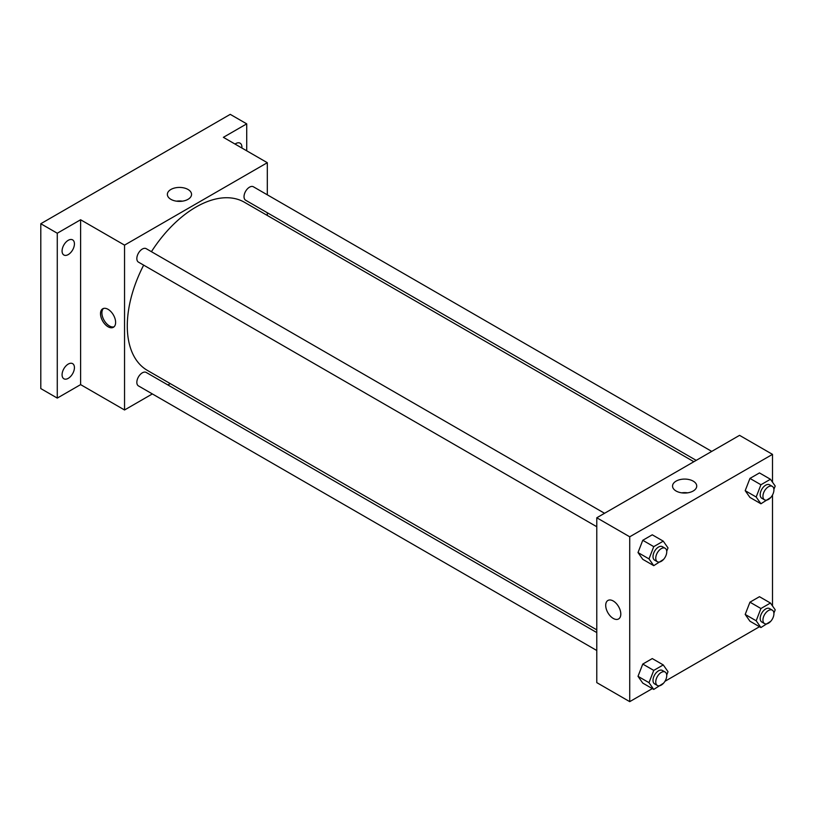 <?xml version="1.0" encoding="UTF-8"?>
<svg xmlns="http://www.w3.org/2000/svg" width="816" height="816" viewBox="0 0 816 816"><rect width="100%" height="100%" fill="white"/><g stroke="black" fill="none" stroke-linecap="round" stroke-linejoin="round"><path stroke-width="1.22" d="M152.357 393.924L124.542 409.979L80.611 384.622L57.273 398.096L40.8 388.579L40.8 223.727L230.245 114.352L246.718 123.859L246.718 150.807M170.238 383.602L167.892 384.958M68.258 378.338A8.741 5.049 -60 0 1 63.883 378.777A8.741 5.049 -60 0 1 62.546 371.78A8.741 5.049 -60 0 1 68.258 364.079A8.741 5.049 -60 0 1 72.624 363.64A8.741 5.049 -60 0 1 73.96 370.648A8.741 5.049 -60 0 1 68.258 378.338M68.258 254.572A8.741 5.049 -60 0 1 63.883 255.01A8.741 5.049 -60 0 1 62.546 248.003A8.741 5.049 -60 0 1 68.258 240.302A8.741 5.049 -60 0 1 72.624 239.873A8.741 5.049 -60 0 1 73.96 246.871A8.741 5.049 -60 0 1 68.258 254.572M80.611 384.622L80.611 219.759L57.273 233.233L40.8 223.727M57.273 398.096L57.273 233.233M124.542 409.979L124.542 245.126L80.611 219.759M124.542 245.126L267.311 162.7L223.38 137.333L246.718 123.859M170.901 199.339A12.087 6.977 180 0 1 167.362 194.402A12.087 6.977 180 0 1 179.449 187.425A12.087 6.977 180 0 1 191.546 194.402A12.087 6.977 180 0 1 184.079 200.848A12.087 6.977 180 0 1 170.901 199.339M235.039 144.065A8.741 5.049 -60 0 1 235.732 143.616A8.741 5.049 -60 0 1 240.108 143.177A8.741 5.049 -60 0 1 241.873 148.012M143.667 265.129A97.073 56.049 120 0 0 127.286 325.972A97.073 56.049 120 0 0 147.39 370.403L596.782 629.86M693.855 461.723L244.463 202.276A97.073 56.049 120 0 0 151.429 251.685M267.311 162.7L267.311 194.82M267.311 212.752L267.311 215.465M711.736 451.401L253.399 186.782A7.762 4.488 120 0 0 247.421 188.863A7.762 4.488 120 0 0 244.025 196.687A7.762 4.488 120 0 0 245.636 200.236L696.201 460.367M596.782 632.573L146.217 372.443A7.762 4.488 120 0 0 140.23 374.524A7.762 4.488 120 0 0 136.843 382.337A7.762 4.488 120 0 0 138.445 385.897L596.782 650.505M596.782 526.738L138.445 262.12A7.762 4.488 -60 0 1 138.445 253.154A7.762 4.488 -60 0 1 146.217 248.676L604.544 513.284M115.617 322.402A10.679 6.161 60 0 1 113.404 327.287A10.679 6.161 60 0 1 102.724 321.127A10.679 6.161 60 0 1 102.724 308.795A10.679 6.161 60 0 1 110.956 311.661A10.679 6.161 60 0 1 115.617 322.402M114.056 326.808A10.679 6.161 60 0 1 104.111 320.331A10.679 6.161 60 0 1 103.469 308.479M176.521 201.175A12.087 6.977 180 0 1 182.386 201.175M652.321 688.612L629.728 701.648L596.782 682.625L596.782 517.772L739.551 435.346L772.497 454.369L772.497 482.185M772.497 618.793L772.13 619.436M759.502 626.719L664.938 681.319M749.955 497.434L745.192 490.671L749.955 478.411L759.461 472.923L749.955 478.411L745.192 490.671L749.955 497.434L760.93 503.778L756.177 497.015L760.93 484.755L770.447 479.267L775.2 486.03L773.905 489.376M642.763 683.094L638.01 676.321L642.763 664.071L652.27 658.573L642.763 664.071L638.01 676.321L642.763 683.094L653.749 689.428L648.995 682.666L653.749 670.405L663.255 664.918L668.008 671.68L666.713 675.026M772.497 495.026L772.497 605.951M629.728 701.648L629.728 536.795L772.497 454.369M749.955 621.211L745.192 614.438L749.955 602.188L759.461 596.69L749.955 602.188L745.192 614.438L749.955 621.211L760.93 627.545L756.177 620.782L760.93 608.522L770.447 603.034L775.2 609.797L773.905 613.142M642.763 559.317L638.01 552.554L642.763 540.294L652.27 534.806L642.763 540.294L638.01 552.554L642.763 559.317L653.749 565.661L648.995 558.899L653.749 546.638L663.255 541.151L668.008 547.913L666.713 551.259M629.728 536.795L596.782 517.772M676.087 491.008A12.087 6.977 180 0 1 672.547 486.071A12.087 6.977 180 0 1 684.644 479.084A12.087 6.977 180 0 1 696.731 486.071A12.087 6.977 180 0 1 689.265 492.517A12.087 6.977 180 0 1 676.087 491.008M620.803 614.071A10.679 6.161 60 0 1 618.589 618.956A10.679 6.161 60 0 1 607.92 612.796A10.679 6.161 60 0 1 607.92 600.464A10.679 6.161 60 0 1 616.141 603.32A10.679 6.161 60 0 1 620.803 614.071M618.599 618.956A10.679 6.161 60 0 1 607.92 612.796A10.679 6.161 60 0 1 607.92 600.464M681.707 492.844A12.087 6.977 180 0 1 687.572 492.844M663.551 559.419L653.749 565.661M665.132 548.26L662.388 546.679A7.762 4.488 120 0 0 656.401 548.76A7.762 4.488 120 0 0 653.014 556.573A7.762 4.488 120 0 0 654.616 560.133L657.359 561.714A7.762 4.488 120 0 0 665.132 557.236A7.762 4.488 120 0 0 665.132 548.26A7.762 4.488 120 0 0 659.144 550.341A7.762 4.488 120 0 0 655.758 558.164A7.762 4.488 120 0 0 657.359 561.714M648.995 558.899L638.01 552.554M653.749 546.638L642.763 540.294M663.255 541.151L652.27 534.806M770.732 497.536L760.93 503.778M772.313 486.377L769.57 484.796A7.762 4.488 120 0 0 763.592 486.877A7.762 4.488 120 0 0 760.196 494.69A7.762 4.488 120 0 0 761.807 498.25L764.551 499.831A7.762 4.488 120 0 0 772.313 495.343A7.762 4.488 120 0 0 772.313 486.377A7.762 4.488 120 0 0 766.336 488.458A7.762 4.488 120 0 0 762.94 496.281A7.762 4.488 120 0 0 764.551 499.831M756.177 497.015L745.192 490.671M760.93 484.755L749.955 478.411M770.447 479.267L759.461 472.923M663.551 683.186L653.749 689.428M665.132 672.037L662.388 670.446A7.762 4.488 120 0 0 656.401 672.527A7.762 4.488 120 0 0 653.014 680.35A7.762 4.488 120 0 0 654.616 683.9L657.359 685.481A7.762 4.488 120 0 0 665.132 681.003A7.762 4.488 120 0 0 665.132 672.037A7.762 4.488 120 0 0 659.144 674.118A7.762 4.488 120 0 0 655.758 681.931A7.762 4.488 120 0 0 657.359 685.481M648.995 682.666L638.01 676.321M653.749 670.405L642.763 664.071M663.255 664.918L652.27 658.573M770.732 621.302L760.93 627.545M772.313 610.154L769.57 608.563A7.762 4.488 120 0 0 763.592 610.643A7.762 4.488 120 0 0 760.196 618.457A7.762 4.488 120 0 0 761.807 622.016L764.551 623.597A7.762 4.488 120 0 0 772.313 619.12A7.762 4.488 120 0 0 772.313 610.154A7.762 4.488 120 0 0 766.336 612.235A7.762 4.488 120 0 0 762.94 620.048A7.762 4.488 120 0 0 764.551 623.597M756.177 620.782L745.192 614.438M760.93 608.522L749.955 602.188M770.447 603.034L759.461 596.69"/></g></svg>
